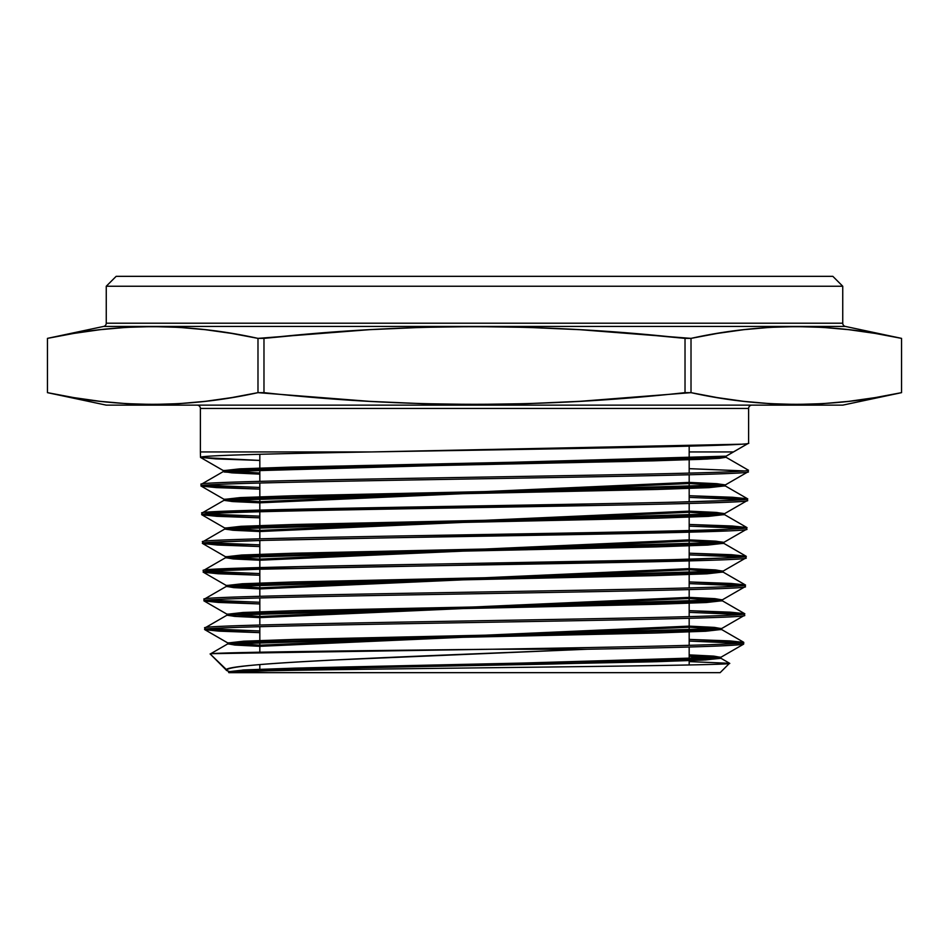 <?xml version="1.0" encoding="UTF-8"?>
<svg xmlns="http://www.w3.org/2000/svg" width="949" height="949" viewBox="0 0 949 949"><rect width="100%" height="100%" fill="white"/><g stroke="black" fill="none" stroke-linecap="round" stroke-linejoin="round"><path stroke-width="1.42" d="M689.176 446.149L689.176 473.112M689.176 474.773L689.176 501.807M689.176 503.48L689.176 530.515M689.176 532.175L689.176 559.222M689.176 560.883L689.176 587.929M689.176 589.59L689.176 616.625M689.176 618.297L689.176 645.332M689.176 646.993L689.176 664.941M259.824 671.014L259.824 664.597M259.824 652.2L259.824 626.708M259.824 625.035L259.824 597.965M259.824 596.304L259.824 569.234M259.824 567.573L259.824 540.503M259.824 538.83L259.824 511.76M259.824 510.099L259.824 483.029M259.824 481.357L259.824 454.286M842.748 286.242L832.842 276.337L116.158 276.337L106.252 286.242L842.748 286.242L832.842 276.337L116.158 276.337L832.842 276.337L842.748 286.242L842.748 323.206L842.748 286.242L106.252 286.242L106.252 323.206A3.298 3.298 0 0 1 103.631 326.432L47.45 338.378L73.785 333.419L100.096 329.694L126.407 327.369L152.73 326.586L179.041 327.369L205.352 329.694L231.675 333.419L257.986 338.378L369.375 329.683L422.068 327.369L474.725 326.586L527.347 327.381L579.934 329.694L632.497 333.419L685.024 338.378L691.014 338.378L717.325 333.419L743.648 329.694L769.959 327.369L796.27 326.586L822.593 327.369L848.904 329.694L875.215 333.419L901.538 338.378L845.369 326.432A3.298 3.298 0 0 1 842.748 323.206L842.748 286.242L106.252 286.242L106.252 323.206L842.748 323.206L106.252 323.206A3.298 3.298 0 0 1 103.631 326.432L845.369 326.432L103.631 326.432A3.298 3.298 0 0 0 106.252 323.206L842.748 323.206A3.298 3.298 0 0 0 845.369 326.432A3.298 3.298 0 0 1 842.748 323.206M224.071 500.36L233.181 501.594L259.824 502.828L232.149 501.523L224.201 500.206L246.277 498.415L657.36 489.447L709.117 487.644L725.166 485.852L689.176 483.516L716.092 484.749L725.297 485.995L224.071 500.36L224.071 499.245L233.181 500.491L259.824 501.724L224.201 499.399L201.366 486.208L259.824 489.126L216.325 487.596L201.247 486.078C184.225 481.285 764.775 476.505 748.12 471.712L748.156 470.052C764.586 474.844 184.13 479.625 201.212 484.405L201.247 486.078C184.225 481.285 764.775 476.505 748.12 471.712L748.156 470.052L726.032 457.276L748.156 470.052C764.586 474.844 184.13 479.625 201.212 484.405L201.247 486.078C184.225 481.285 764.775 476.505 748.12 471.712L748.156 470.052L726.032 457.276L223.335 471.629L223.335 470.526L232.635 471.772L259.824 473.029L223.454 470.668L200.63 457.489L259.824 460.419L215.791 458.889L200.512 457.359C199.16 455.544 269.789 453.741 371.284 451.938C542.009 448.996 755.926 446.077 748.619 443.124L748.619 408.45A3.298 3.298 0 0 1 751.928 405.14A3.298 3.298 0 0 0 748.619 408.45L200.381 408.45L200.381 451.938L371.284 451.938C542.009 448.996 755.926 446.077 748.619 443.124L748.619 408.45L200.381 408.45L200.381 451.938L371.284 451.938L740.73 444.215M197.072 405.14A3.298 3.298 0 0 1 200.381 408.45A3.298 3.298 0 0 0 197.072 405.14A3.298 3.298 0 0 1 200.381 408.45L200.381 451.938L371.284 451.938C269.789 453.741 199.16 455.544 200.512 457.359L200.381 451.938M901.55 338.378L901.55 392.649L901.538 338.378L901.538 392.649L842.748 405.14L106.252 405.14L842.748 405.14L901.55 392.649C831.36 408.177 761.181 408.177 691.014 392.649L717.325 397.607L743.648 401.332L769.959 403.657L796.27 404.44L769.959 403.657L743.648 401.332L717.325 397.607L691.014 392.649L691.014 338.378C761.181 322.838 831.36 322.838 901.538 338.378L875.215 333.419L848.904 329.694L822.593 327.369L796.27 326.586L822.593 327.369L848.904 329.694L875.215 333.419L901.55 338.378L901.538 392.649L875.215 397.607L848.904 401.332L822.593 403.657L796.27 404.44L769.959 403.657L743.648 401.332L717.325 397.607L691.014 392.649L579.934 401.32L527.347 403.645L474.725 404.44L422.068 403.657L369.375 401.344L257.986 392.649L231.675 397.607L205.352 401.332L179.041 403.657L152.73 404.44L126.407 403.657L100.096 401.332L73.785 397.607L47.462 392.649L106.252 405.14L842.748 405.14L901.538 392.649L875.215 397.607L848.904 401.332L822.593 403.657L848.904 401.332M47.462 392.649L47.462 338.378L47.45 392.649L106.252 405.14L47.45 392.649L47.462 338.378C117.64 322.838 187.819 322.838 257.986 338.378L231.675 333.419L205.352 329.694L179.041 327.369L152.73 326.586L179.041 327.369L205.352 329.694L231.675 333.419L257.986 338.378L263.976 338.378C404.582 322.85 544.928 322.85 685.024 338.378L685.024 392.649C544.928 408.177 404.582 408.177 263.976 392.649L263.976 338.378L316.646 333.407L369.375 329.683L422.068 327.369L474.725 326.586L527.347 327.381L579.934 329.694L691.014 338.378L691.014 392.649L579.934 401.32L527.347 403.645L474.725 404.44L422.068 403.657L369.375 401.344L257.986 392.649C187.819 408.177 117.64 408.177 47.462 392.649L73.785 397.607L100.096 401.332L126.407 403.657L152.73 404.44L126.407 403.657L100.096 401.332L73.785 397.607L47.45 392.649L47.45 338.378L73.785 333.419L100.096 329.694L126.407 327.369L100.096 329.694M721.608 628.487L689.176 626.126L714.348 627.384L721.489 628.641L699.662 630.433L294.546 639.401L243.632 641.204L227.879 642.995L259.824 645.201L235.91 644.027L227.76 642.853L721.608 628.487L721.608 629.59L227.76 643.956L259.824 646.316L234.937 645.059L227.879 643.813L249.682 642.01L654.751 633.042L705.712 631.239L721.489 629.448L743.625 642.236L689.176 639.412L729.757 640.895L743.731 642.366C746.685 644.656 630.539 646.945 492.97 649.235L587.384 649.235C686.957 647.503 739.057 645.771 743.696 644.039L743.731 642.366C746.685 644.656 630.539 646.945 492.97 649.235C343.835 650.836 204.759 652.438 210.263 654.063L226.787 670.587C212.374 663.149 423.871 656.091 587.384 649.235C686.957 647.503 739.057 645.771 743.696 644.039L743.731 642.366C746.685 644.656 630.539 646.945 492.97 649.235L587.384 649.235L331.071 660.124C290.963 662.272 223.406 665.759 226.787 670.587L210.263 654.063L228.626 671.714L244.32 669.923L295.068 668.132L698.986 659.152L720.742 657.36L713.79 656.115L689.176 654.869L720.872 657.206L228.626 671.714M204.901 628.013L204.937 629.673C188.116 624.893 761.098 620.1 744.431 615.32L744.479 613.647C761.3 618.428 187.89 623.232 204.901 628.013L204.937 629.673C188.116 624.893 761.098 620.1 744.431 615.32L744.479 613.647C761.3 618.428 187.89 623.232 204.901 628.013L204.937 629.673C188.116 624.893 761.098 620.1 744.431 615.32L744.479 613.647C761.3 618.428 187.89 623.232 204.901 628.013M204.154 599.293L204.201 600.954C187.439 596.162 761.739 591.381 745.167 586.601L745.214 584.928C761.786 589.72 187.475 594.501 204.154 599.293L204.201 600.954C187.439 596.162 761.739 591.381 745.167 586.601L745.214 584.928C761.786 589.72 187.475 594.501 204.154 599.293L204.201 600.954C187.439 596.162 761.739 591.381 745.167 586.601L745.214 584.928C761.786 589.72 187.475 594.501 204.154 599.293M723.826 542.33L715 541.108L689.176 539.886L716.021 541.179L723.696 542.472L701.702 544.275L292.98 553.243L241.592 555.035L225.672 556.838L259.824 559.115L234.273 557.905L225.542 556.695L723.826 542.33L723.826 543.433L225.542 557.798L259.824 560.218L233.264 558.937L225.672 557.656L247.642 555.853L656.317 546.885L707.752 545.082L723.696 543.291L745.831 556.078L689.176 553.196L731.394 554.702L745.95 556.209C762.735 560.989 186.597 565.782 203.418 570.574L203.466 572.235C186.633 567.443 762.723 562.662 745.902 557.882L745.95 556.209C762.735 560.989 186.597 565.782 203.418 570.574L203.466 572.235L218.033 570.729L260.263 569.222L712.106 560.183M724.431 514.572L708.429 516.363L656.838 518.166L246.954 527.134L224.937 528.925L232.707 530.23L259.824 531.523L233.727 530.301L224.806 529.079L724.561 514.714L715.546 513.48L689.176 512.258L724.431 514.572L746.566 527.359L689.176 524.465L731.928 525.983L746.685 527.49C763.411 532.27 185.707 537.063 202.683 541.855L202.73 543.516C185.767 538.735 763.376 533.943 746.638 529.162L746.685 527.49C763.411 532.27 185.707 537.063 202.683 541.855L202.73 543.516L218.756 541.938L265.032 540.361L727.349 530.882M725.166 485.852L747.302 498.64L689.176 495.722L732.474 497.252L747.421 498.771C764.348 503.551 185.091 508.344 201.947 513.136L201.995 514.797C185.15 510.004 764.075 505.224 747.373 500.431L747.421 498.771C764.348 503.551 185.091 508.344 201.947 513.136L201.995 514.797C185.15 510.004 764.075 505.224 747.373 500.431L747.421 498.771L728.595 500.479L674.763 502.187L205.174 512.424M209.397 628.843L259.824 630.978L209.397 628.843M739.259 643.208L689.176 641.073M259.824 632.651L219.041 631.156L204.937 629.673L259.824 632.651L219.041 631.156L204.937 629.673M208.65 600.124L259.824 602.271M689.176 610.67L730.291 612.164L744.479 613.647L730.291 612.164L689.176 610.67L744.36 613.517L722.225 600.729L706.388 602.52L655.273 604.323L249.006 613.291L227.143 615.094L234.379 616.352L259.824 617.621L235.364 616.423L227.025 615.237L227.025 614.133L722.343 599.768L689.176 597.384L714.905 598.641L722.225 599.91L745.048 586.731M739.959 614.477L689.176 612.342M259.824 603.944L218.519 602.449L204.201 600.954L218.519 602.449L259.824 603.944L204.32 601.085L227.143 614.276L242.956 612.485L294.024 610.681L644.098 603.505L700.35 601.713L722.225 599.91M207.95 571.405L259.824 573.576M689.176 581.939L730.849 583.433L745.214 584.928L689.176 581.939L730.849 583.433L745.214 584.928M740.706 585.77L689.176 583.599M226.277 586.518L259.824 588.926L233.822 587.645L226.408 586.375L248.318 584.572L655.795 575.604L707.076 573.801L722.96 572.01L689.176 569.744L723.091 572.152L226.277 586.518L226.277 585.414L259.824 587.811L226.408 585.557L203.584 572.366L259.824 575.236L217.962 573.742L203.466 572.235C186.633 567.443 762.723 562.662 745.902 557.882L745.95 556.209L726.756 557.941L671.999 559.661L300.37 566.577L205.269 570.041M207.202 542.686L259.824 544.868M741.43 557.039L689.176 554.868M259.824 546.529L217.404 545.023L202.73 543.516C185.767 538.735 763.376 533.943 746.638 529.162L746.685 527.49C763.411 532.27 185.707 537.063 202.683 541.855L202.73 543.516L217.404 545.023L259.824 546.529L202.849 543.647L225.672 556.838M206.479 513.967L259.824 516.161M742.142 528.32L689.176 526.126M224.806 529.079L224.806 527.964L233.727 529.198L259.824 530.42L224.937 528.119L202.101 514.927L259.824 517.834L216.87 516.315L201.995 514.797C185.15 510.004 764.075 505.224 747.373 500.431L747.302 498.64M205.779 485.247L259.824 487.454M742.877 499.601L689.176 497.395M689.176 451.938L733.363 451.938M743.601 470.882L689.176 468.664M689.176 661.595L729.496 663.304L720.137 672.663L228.863 672.663L720.137 672.663L729.496 663.304C743.708 666.245 238.97 669.223 229.397 672.283L231.722 672.307L226.787 670.587L231.722 672.307L228.863 672.663L720.137 672.663L729.496 663.304C743.708 666.245 238.97 669.223 229.397 672.283L313.621 668.76L656.471 661.702L705.605 659.935L720.742 658.167L729.461 663.209M257.986 392.649L257.986 338.378L263.976 338.378L263.976 392.649L257.986 392.649L257.986 338.378L257.986 392.649L231.675 397.607L205.352 401.332L179.041 403.657L152.73 404.44M126.407 327.369L152.73 326.586M691.014 338.378L685.024 338.378L685.024 392.649L691.014 392.649L691.014 338.378L717.325 333.419L743.648 329.694L769.959 327.369L796.27 326.586M822.593 403.657L796.27 404.44M106.252 286.242L116.158 276.337L106.252 286.242L106.252 323.206M227.025 614.133L259.824 616.506L227.143 614.276M226.408 585.557L242.268 583.765L293.502 581.962L701.026 572.994L722.96 571.191L715.463 569.91L689.176 568.629L723.091 571.049L226.277 585.414M224.937 528.119L240.916 526.315L292.458 524.524L702.39 515.544L724.431 513.753L716.566 512.448L689.176 511.143L715.546 512.377L724.561 513.611L224.806 527.964M224.201 499.399L240.227 497.596L291.936 495.805L703.067 486.825L725.166 485.034L717.124 483.717L689.176 482.4L716.092 483.646L725.297 484.892L224.071 499.245M223.454 470.668L239.551 468.877L291.414 467.086L703.755 458.106L725.914 456.315L748.18 443.385M201.366 486.208L201.212 484.405C184.13 479.625 764.586 474.844 748.156 470.052L726.032 457.276L707.23 459.055L653.707 460.834L245.186 469.719L223.454 471.487L231.592 472.816L259.824 474.132L232.635 472.887L223.335 471.629M720.742 657.36L743.577 644.169L743.731 642.366L729.757 640.895L689.176 639.412M689.176 541.001L721.999 542.887L689.176 541.001L259.824 560.218M227.025 615.237L722.343 600.871L689.176 598.487L722.225 600.729M689.176 627.23L719.805 629.045L689.176 627.23L259.824 646.316M729.496 663.304C743.708 666.245 238.97 669.223 229.397 672.283L312.138 668.796L652.426 661.809L703.126 660.065L720.872 658.321L689.176 655.973L720.742 658.167M231.722 672.307L226.787 670.587C212.374 663.149 423.871 656.091 587.384 649.235L492.97 649.235L212.279 653.659M224.937 528.925L202.683 541.855M726.032 456.244L726.032 457.276L726.032 456.244L726.032 457.276L719.354 458.331L699.745 459.387L626.47 461.487L406.813 465.698L240.88 469.921L224.237 472.021L259.824 474.132M223.335 470.526L726.032 456.172L699.745 458.272L626.47 460.384L240.88 468.806L224.237 470.918L259.824 473.029M748.619 443.124L748.619 408.45A3.298 3.298 0 0 1 751.928 405.14M845.369 326.432L103.631 326.432M748.619 408.45L200.381 408.45M587.384 649.235C686.957 647.503 739.057 645.771 743.696 644.039M745.902 557.882L745.95 556.209L731.394 554.702L689.176 553.196M203.418 570.574L203.466 572.235L217.962 573.742L259.824 575.236M746.638 529.162L746.685 527.49L731.928 525.983L689.176 524.465M201.947 513.136L201.995 514.797L216.87 516.315L259.824 517.834M259.824 489.126L216.325 487.596L201.247 486.078M689.176 495.722L732.474 497.252L747.421 498.771M259.824 460.419L215.791 458.889L200.512 457.359C199.16 455.544 269.789 453.741 371.284 451.938M228.495 671.572L228.614 672.295M492.97 649.235C343.835 650.836 204.759 652.438 210.263 654.063M685.024 338.378L685.024 392.649M263.976 392.649L263.976 338.378M230.477 672.153L243.039 669.994L306.385 667.835L698.191 659.187L689.176 654.869M259.824 645.201L689.176 626.126M259.824 616.506L689.176 597.384M259.824 587.811L689.176 568.629M259.824 559.115L689.176 539.886M259.824 530.42L689.176 511.143M259.824 501.724L689.176 482.4M689.176 483.516L259.824 502.828M689.176 512.258L259.824 531.523M689.176 569.744L259.824 588.926M689.176 598.487L259.824 617.621M689.176 655.973L703.363 660.053L547.229 664.122L337.109 668.203L229.397 672.283M227.879 642.995L205.055 629.804M721.489 628.641L744.313 615.45M722.96 571.191L745.784 558.012M723.696 542.472L746.531 529.293M724.431 513.753L747.266 500.562M725.166 485.034L748.002 471.843M725.914 456.315L748.512 443.254M223.454 471.487L201.33 484.275M224.201 500.206L202.066 512.994M225.672 557.656L203.537 570.432M722.96 572.01L745.095 584.798M226.408 586.375L204.272 599.151M227.143 615.094L205.008 627.87M227.879 643.813L210.298 653.968M725.297 485.995L725.297 484.892M724.561 514.714L724.561 513.611M225.542 557.798L225.542 556.695M723.091 572.152L723.091 571.049M722.343 600.871L722.343 599.768M227.76 643.956L227.76 642.853M720.872 658.321L720.872 657.206"/></g></svg>
